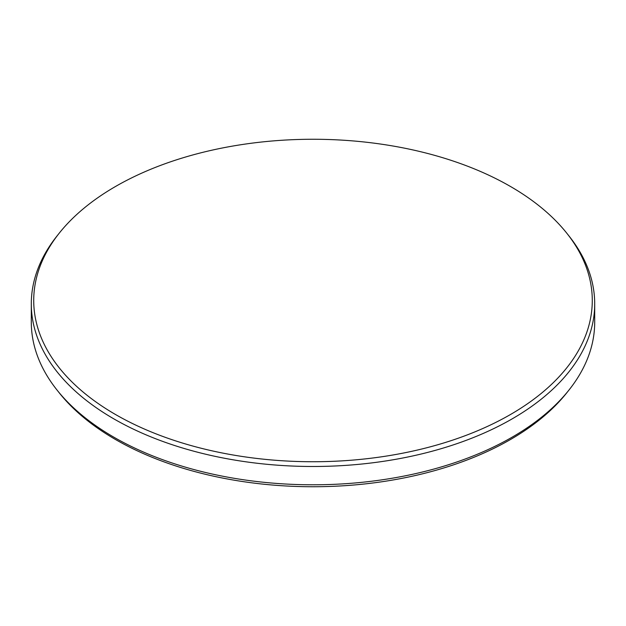 <?xml version="1.0" encoding="UTF-8"?>
<svg xmlns="http://www.w3.org/2000/svg" width="626" height="626" viewBox="0 0 626 626"><rect width="100%" height="100%" fill="white"/><g stroke="black" fill="none" stroke-linecap="round" stroke-linejoin="round"><path stroke-width="0.94" d="M115.52 414.514A279.282 161.242 0 0 0 510.48 414.514A279.282 161.242 0 0 0 566.765 233.169A279.282 161.242 0 0 0 510.48 186.485A279.282 161.242 0 0 0 115.52 186.485A279.282 161.242 0 0 0 59.235 233.169A279.282 161.242 0 0 0 115.52 414.514M566.765 233.169L568.964 235.939A281.7 162.635 180 0 1 594.7 303.845A281.7 162.635 180 0 1 420.805 454.108A281.7 162.635 180 0 1 113.807 418.849A281.7 162.635 180 0 1 31.3 303.845A281.7 162.635 180 0 1 57.036 235.939L59.235 233.169M568.964 390.061L566.765 392.831A279.282 161.242 180 0 1 510.48 439.515A279.282 161.242 180 0 1 115.52 439.515A279.282 161.242 180 0 1 59.235 392.831L57.036 390.061A281.7 162.635 0 0 0 113.807 437.159A281.7 162.635 0 0 0 568.964 390.061A281.7 162.635 0 0 0 594.7 322.155L594.7 303.845M31.3 303.845L31.3 322.155A281.7 162.635 0 0 0 57.036 390.061"/></g></svg>
